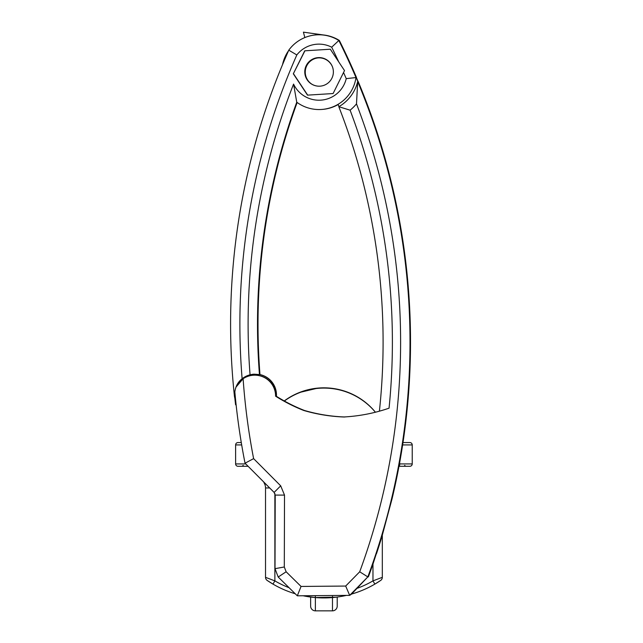 <?xml version="1.0" encoding="UTF-8"?>
<svg xmlns="http://www.w3.org/2000/svg" width="643" height="643" viewBox="0 0 643 643"><rect width="100%" height="100%" fill="white"/><g stroke="black" fill="none" stroke-linecap="round" stroke-linejoin="round"><path stroke-width="0.96" d="M310.633 597.05L310.633 606.1A4.75 4.75 0 0 0 315.375 610.85L332.471 610.85A4.75 4.75 0 0 0 337.213 606.1L337.213 597.05L337.213 606.1M295.941 393.998L299.437 392.495L317.851 388.115M376.493 553.679L376.493 553.679A674.692 674.676 -3.3 0 0 382.32 535.161L382.32 535.089A674.692 674.676 -3.3 0 1 376.533 553.502M323.325 34.955A37.382 37.382 86.7 0 1 339.351 40.461A674.676 674.668 86.7 0 1 356.495 77.53L356.359 77.538A674.676 674.668 -93.3 0 0 339.215 40.469L339.022 40.477A37.382 37.382 -93.3 0 0 324.273 35.124L324.466 35.116A37.382 37.382 86.7 0 1 339.215 40.469A674.676 674.668 86.7 0 1 358.055 81.548L358.191 81.54A674.676 674.668 86.7 0 1 392.045 498.872L382.32 535.113M379.909 580.942L379.635 581.127A100.782 100.782 0 0 1 351.608 594.052L367.828 576.9A674.676 674.668 -93.3 0 0 357.685 81.573L357.862 81.565A674.676 674.668 -93.3 0 0 339.022 40.477A37.382 37.382 -93.3 0 0 324.273 35.124L303.416 32.158L304.83 37.575M368.359 576.875A674.692 674.676 -3.3 0 0 372.972 564.056L382.32 535.161L382.32 577.334L372.972 580.878L374.861 584.109L380.688 580.42A3.737 3.737 0 0 0 380.696 580.412A3.737 3.737 0 0 0 382.32 577.334L382.32 535.338M380.696 580.412L380.688 580.42A3.737 3.737 0 0 0 382.32 577.334M351.456 594.092A100.782 100.782 0 0 0 374.861 584.109M267.158 580.42L272.986 584.109L274.874 580.878L265.527 577.334A3.737 3.737 0 0 0 267.158 580.42M264.731 484.123L263.678 481.937A66.229 66.229 0 0 0 264.546 483.753A9.492 9.492 0 0 1 265.527 487.957L265.527 577.334M272.986 584.109A100.782 100.782 0 0 0 295.217 593.754A100.782 100.782 0 0 1 269.626 582.052M268.951 581.618A100.782 100.782 0 0 1 268.211 581.127L267.842 580.878M375.408 412.227A66.952 66.952 0 0 0 284.367 401.015A167.477 167.469 -3.3 0 1 276.426 396.313M344.905 416.985A165.219 165.219 -3.3 0 1 304.372 410.451A167.477 167.469 -3.3 0 1 284.367 401.015A167.477 167.469 -3.3 0 1 284.246 400.943A66.583 66.583 -173.4 0 1 375.432 412.227M349.888 393.106L351.906 393.998M338.829 389.521L348.402 392.495M336.233 597.17L315.046 597.54L305.184 596.174A100.782 100.782 0 0 1 303.15 595.764A100.782 100.782 0 0 0 346.392 595.394A100.782 100.782 0 0 1 342.655 596.174M315.375 596.455L315.046 597.54L314.001 597.435M333.846 597.435L332.801 597.54L332.471 596.455M345.066 416.905A165.219 165.219 -3.3 0 1 344.905 416.913L344.318 416.945A165.219 165.219 86.7 0 0 344.769 416.921A165.219 165.219 86.7 0 0 389.055 408.176A657.106 657.098 -93.3 0 0 350.105 110.186A49.157 49.157 -93.3 0 0 356.503 103.885A665.336 665.32 86.7 0 1 359.702 571.788L345.677 586.054L349.688 595.362L367.828 576.9A12352.271 8767.53 134.7 0 0 359.702 571.788M265.181 483.44L264.578 483.817M399.729 462.213L399.729 463.916A2.371 0.812 -90 0 1 398.981 466.279L409.856 466.288A2.371 2.371 0 0 0 412.227 463.916L412.227 444.924A2.371 2.371 0 0 0 409.856 442.553L402.992 442.553L409.856 442.553A2.371 2.371 0 0 1 412.227 444.924L402.631 444.924M237.99 466.288L248.11 466.288L237.99 466.288A2.371 2.371 0 0 1 235.619 463.916A2.371 2.371 0 0 0 237.99 466.288M248.11 466.288L242.266 466.288L248.11 466.288M241.278 442.553L237.99 442.553A2.371 2.371 0 0 0 235.619 444.924L235.619 463.916L245.747 463.916M405.58 442.553L402.992 442.553M351.633 594.044L349.688 595.362L297.315 595.812L278.202 577.02A12315.066 8671.281 44.7 0 1 286.135 571.772A665.336 665.32 86.7 0 1 284.302 566.989L284.511 495.102L280.694 485.835L253.615 458.628A8644.564 6086.566 -134.7 0 0 245.039 463.209L274.127 492.425L275.212 495.078L275.011 568.645A674.676 674.668 -93.3 0 0 278.202 577.02M275.14 568.645L275.14 568.645A14512.832 10203.791 -89.9 0 0 284.302 566.989M345.677 586.054L301.053 586.44L297.315 595.812M301.053 586.44L286.135 571.772M304.372 410.451L303.785 410.483A167.469 167.469 -93.3 0 1 275.59 396.184A20.841 20.833 -93.3 0 0 243.11 378.735A665.336 665.32 86.7 0 0 253.615 458.628M276.233 396.305A167.469 167.469 -93.3 0 0 277.575 397.141L277.39 397.149A167.469 167.469 86.7 0 1 275.823 396.176L275.59 396.184M344.318 417.018A165.219 165.219 86.7 0 1 303.785 410.483M338.146 104.544A37.382 37.382 86.7 0 1 321.677 109.455L321.54 109.463A37.382 37.382 86.7 0 0 338.122 104.479A37.382 37.382 86.7 0 1 321.532 109.463A37.382 37.382 86.7 0 1 321.516 109.463M324.466 35.116L303.416 32.158M308.182 81.05A14.299 14.299 -93.3 0 1 318.446 57.878A14.299 14.299 -93.3 0 0 308.093 80.946M288.49 50.813A37.382 37.382 -93.3 0 0 282.574 64.557M296.825 54.944L288.771 50.178A674.676 674.668 -93.3 0 0 234.55 397.237C234.341 388.927 236.865 382.77 242.122 378.767A665.336 665.32 86.7 0 1 296.825 54.944A28.035 28.035 86.7 0 1 331.692 47.196A665.336 665.32 86.7 0 1 338.724 61.881L344.511 70.577L343.547 72.498A665.336 665.32 86.7 0 1 346.231 78.631A28.035 28.035 86.7 0 1 293.57 84.088L296.753 102.205A37.382 37.382 -93.3 0 0 321.17 109.487L321.347 109.479A37.382 37.382 -93.3 0 0 338.089 104.399A647.766 647.75 86.7 0 1 338.957 106.609M305.779 77.152A14.299 14.299 86.7 0 1 318.349 57.886A14.299 14.299 86.7 0 1 332.471 66.896M356.503 103.885L357.685 81.573A39.81 39.81 86.7 0 1 338.813 106.698A647.766 647.75 86.7 0 1 379.402 411.174M253.551 375.207L253.784 375.199A20.841 20.833 86.7 0 1 275.823 396.176M235.925 387.199L243.11 378.735M234.775 391.169A674.676 674.668 -93.3 0 0 245.039 463.209M338.813 106.698L350.105 110.186M318.542 57.87A14.299 14.299 -93.3 0 0 311.895 84.209M297.146 102.494A647.766 647.75 -93.3 0 0 259.973 374.539L259.828 374.547A20.841 20.833 86.7 0 1 276.418 396.418M331.692 47.196L338.845 40.485A37.382 37.382 -93.3 0 0 288.771 50.178M346.231 78.631L355.989 77.562A674.676 674.668 -93.3 0 0 338.845 40.485L339.022 40.477M321.17 109.487A37.382 37.382 -93.3 0 0 355.989 77.562L356.174 77.554M293.57 84.088A657.106 657.098 -93.3 0 0 250.055 374.797L254.025 374.178L259.459 374.572A647.766 647.75 86.7 0 1 296.753 102.205M242.122 378.767A20.841 20.833 86.7 0 1 250.055 374.797M259.459 374.572L259.643 374.556A20.841 20.833 86.7 0 1 276.225 396.426M234.55 397.237L234.727 397.221A20.841 20.833 86.7 0 1 234.832 391.884M237.428 384.49A20.841 20.833 86.7 0 1 254.122 374.178M333.371 71.574A14.299 14.299 -93.3 0 0 318.357 57.613A14.299 14.299 -93.3 0 0 304.798 72.611A14.299 14.299 -93.3 0 0 319.788 86.178A14.299 14.299 -93.3 0 0 333.371 71.574M304.886 72.731A14.299 14.299 -93.3 0 0 319.812 86.178M296.889 102.309A647.766 647.75 -93.3 0 0 296.15 104.359L296.343 104.351A45.42 45.42 86.7 0 1 296.198 104.214M297.042 102.422A647.766 647.75 -93.3 0 0 296.343 104.351M324.345 35.1A37.382 37.382 86.7 0 1 339.215 40.469L339.351 40.461M343.547 72.498L333.098 93.54L307.507 95.14L293.321 73.784L304.734 50.821L330.317 49.214L338.724 61.881M236.085 404.576L235.595 404.777A674.676 674.668 86.7 0 1 234.727 397.221M304.734 50.821L330.325 49.222M293.321 73.784L304.911 50.813M307.684 95.132L293.505 73.776M236.069 404.447L235.595 404.777M372.972 564.056L372.972 580.878A97.045 97.045 0 0 1 357.082 588.345M289.077 587.718A97.045 97.045 0 0 1 274.874 580.878L274.874 493.502M269.682 487.957L265.527 487.957M332.471 597.564L332.471 610.85M315.375 610.85L315.375 597.564M412.227 463.916L399.424 463.916M235.619 444.924L241.68 444.924M275.212 495.078L284.511 495.102M274.127 492.425L280.694 485.835M243.215 465.339L242.266 466.288M404.632 465.339L405.58 466.288"/></g></svg>
